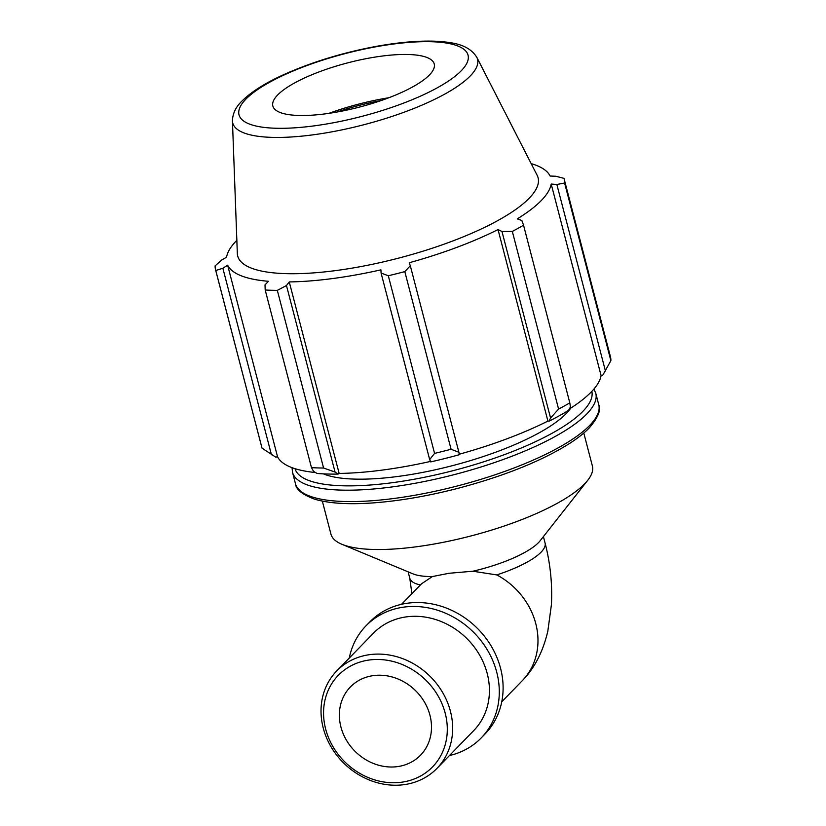 <?xml version="1.0" encoding="UTF-8"?>
<svg xmlns="http://www.w3.org/2000/svg" width="826" height="826" viewBox="0 0 826 826"><rect width="100%" height="100%" fill="white"/><g stroke="black" fill="none" stroke-linecap="round" stroke-linejoin="round"><path stroke-width="1.24" d="M543.405 536.611L545.067 542.981A69.89 19.184 -14.6 0 1 496.767 574.917L472.844 571.231A69.89 19.184 -14.6 0 0 540.173 540.72L587.771 480.247A135.082 37.077 -14.6 0 0 592.387 466.019L583.796 433.041M322.346 501.145L330.937 534.123A135.082 37.077 -14.6 0 0 341.912 544.293L412.959 573.853A69.89 19.184 -14.6 0 0 432.38 576.558L421.528 583.786L401.57 604.291M472.844 571.231L449.055 573.275L432.38 576.558M341.912 544.293A135.082 37.077 -14.6 0 0 416.18 546.802A135.082 37.077 -14.6 0 0 587.771 480.247M610.868 360.652L564.602 183.011A180.12 49.436 -14.6 0 0 564.158 179.025L610.435 356.667A180.12 49.436 165.4 0 1 610.868 360.652L602.815 375.159L601.07 375.551A167.502 45.967 165.4 0 1 569.259 409.097M549.083 421.167A169.309 46.462 -14.6 0 0 568.536 410.388L570.425 406.991L569.806 402.851A180.12 49.436 165.4 0 1 558.593 409.076L550.56 418.008L549.083 421.167L547.906 421.074A167.502 45.967 165.4 0 1 459.246 454.228M430.718 461.889A169.309 46.462 -14.6 0 0 459.328 454.713L458.895 452.266L451.068 449.251A180.12 49.436 165.4 0 1 434.569 453.391L429.675 459.597L430.718 461.889M430.511 461.424A167.502 45.967 165.4 0 1 339.145 473.432L338.071 474.093L335.057 472.059L323.585 468.022A180.12 49.436 165.4 0 1 311.474 467.65L313.601 471.409L317.06 473.453A169.309 46.462 -14.6 0 0 338.071 474.093M315.522 472.544A167.502 45.967 165.4 0 1 277.526 456.695L275.791 457.181L262.028 448.146A180.12 49.436 165.4 0 1 261.842 447.475L215.565 269.823A180.12 49.436 -14.6 0 0 215.762 270.505L262.028 448.146M601.07 375.551L551.19 184.033L556.848 184.487L605.437 371.019M564.602 183.011L556.848 184.487M236.845 240.304A167.502 45.967 -14.6 0 0 226.551 257.196L221.74 260.004L215.132 265.848A180.12 49.436 -14.6 0 0 215.565 269.823M271.455 454.785L222.865 268.254L227.635 265.187A167.502 45.967 -14.6 0 0 268.471 281.294L265.012 284.887L265.198 290.009A180.12 49.436 -14.6 0 0 277.319 290.37L323.585 468.022M311.474 467.65L265.198 290.009M339.145 473.432L289.255 281.924A167.502 45.967 -14.6 0 0 332.475 278.569A167.502 45.967 -14.6 0 0 380.92 269.844L381.085 273.065L429.675 459.597M434.569 453.391L388.303 275.75L381.085 273.065M547.906 421.074L498.026 229.566L501.971 231.486L550.56 418.008M558.593 409.076L512.316 231.435L501.971 231.486M381.23 100.514A88.392 24.253 -14.6 0 0 336.946 112.047M388.881 97.736A93.431 25.637 -14.6 0 0 328.913 113.358M335.057 472.059L286.467 285.538L277.319 290.37M286.467 285.538L289.255 281.924M232.436 120.916L237.33 253.448A155.216 42.601 -14.6 0 0 335.645 270.598A155.216 42.601 -14.6 0 0 537.168 175.339L476.788 57.273C468.228 43.799 451.884 42.425 437.264 41.3C420.382 40.484 400.62 42.074 377.978 46.07C345.454 51.997 315.305 60.959 287.52 72.956C267.035 81.919 251.899 91.232 242.121 100.906C235.885 106.802 232.653 113.472 232.436 120.916A126.481 34.713 -14.6 0 0 312.558 134.896A126.481 34.713 -14.6 0 0 476.788 57.273M388.303 275.75A180.12 49.436 -14.6 0 0 404.802 271.609L451.068 449.251M458.895 452.266L410.305 265.745L404.802 271.609M410.305 265.745L409.221 262.751A167.502 45.967 -14.6 0 0 498.026 229.566M512.316 231.435A180.12 49.436 -14.6 0 0 523.539 225.209L569.806 402.851M551.19 184.033A167.502 45.967 -14.6 0 1 517.272 218.89L521.836 220.47L523.539 225.209M564.158 179.025A180.12 49.436 -14.6 0 0 563.972 178.354L555.733 176.237L550.106 176.041A167.502 45.967 -14.6 0 0 531.18 163.631M222.865 268.254L215.762 270.505M277.526 456.695L227.635 265.187M323.41 473.866A135.082 37.077 -14.6 0 0 397.853 476.457A135.082 37.077 -14.6 0 0 570.745 408.147M325.465 113.833A83.385 22.88 -14.6 0 0 433.733 62.662A83.385 22.88 -14.6 0 0 347.777 62.838A83.385 22.88 -14.6 0 0 272.642 104.623A83.385 22.88 -14.6 0 0 325.465 113.833M403.78 784.7A69.89 61.207 -135.8 0 0 436.933 768.407A69.89 61.207 -135.8 0 0 429.53 675.792A69.89 61.207 -135.8 0 0 336.75 670.918A69.89 61.207 -135.8 0 0 331.174 747.024A69.89 61.207 -135.8 0 0 403.78 784.7M401.353 782.253A65.698 57.541 44.2 0 1 325.692 697.361A65.698 57.541 44.2 0 1 429.241 683.721A65.698 57.541 44.2 0 1 401.353 782.253M436.933 768.407L473.701 730.618A69.89 61.207 -135.8 0 0 466.298 638.002A69.89 61.207 -135.8 0 0 373.517 633.129L336.75 670.918M397.285 766.642A48.93 42.849 -135.8 0 0 420.496 755.232A48.93 42.849 -135.8 0 0 415.313 690.402A48.93 42.849 -135.8 0 0 350.358 686.995A48.93 42.849 -135.8 0 0 346.466 740.261A48.93 42.849 -135.8 0 0 397.285 766.642M449.458 755.532A80.38 70.396 -135.8 0 0 481.217 737.928L485.027 734.004A80.38 70.396 -135.8 0 0 476.519 627.502A80.38 70.396 -135.8 0 0 369.821 621.895L366.001 625.819A80.38 70.396 -135.8 0 0 349.274 658.043M481.217 737.928A80.38 70.396 -135.8 0 0 472.699 631.425A80.38 70.396 -135.8 0 0 366.001 625.819M408.137 571.84L409.789 578.221A69.89 19.184 -14.6 0 0 420.382 584.963M496.767 574.917A69.89 61.207 44.2 0 1 522.249 680.727L501.764 701.78M292.043 467.661L292.507 472.317A156.703 43.004 -14.6 0 0 391.39 487.03A156.703 43.004 -14.6 0 0 595.783 393.321L593.925 389.025M591.829 391.359A153.368 42.095 165.4 0 1 391.7 482.776A153.368 42.095 165.4 0 1 295.006 468.683M595.783 393.321L598.747 404.699A156.703 43.004 165.4 0 1 394.353 498.419A156.703 43.004 165.4 0 1 295.471 483.695L292.507 472.317M313.704 125.924A118.324 32.472 165.4 0 1 280.22 76.797A118.324 32.472 165.4 0 1 466.7 52.234A118.324 32.472 165.4 0 1 313.704 125.924M545.067 542.981C550.322 563.384 552.439 583.941 551.427 604.642L547.803 631.291C542.95 651.859 534.432 668.337 522.249 680.727M409.789 578.221L411.895 593.688M598.747 404.699C601.183 409.82 598.096 417.471 589.506 427.661C584.581 432.814 577.993 438.038 569.775 443.345C542.414 460.567 506.204 475.28 461.115 487.485C438.751 493.411 417.016 497.768 395.912 500.566C360.497 505.14 333.425 504.696 314.696 499.214C302.357 494.609 295.945 489.436 295.471 483.695"/></g></svg>
